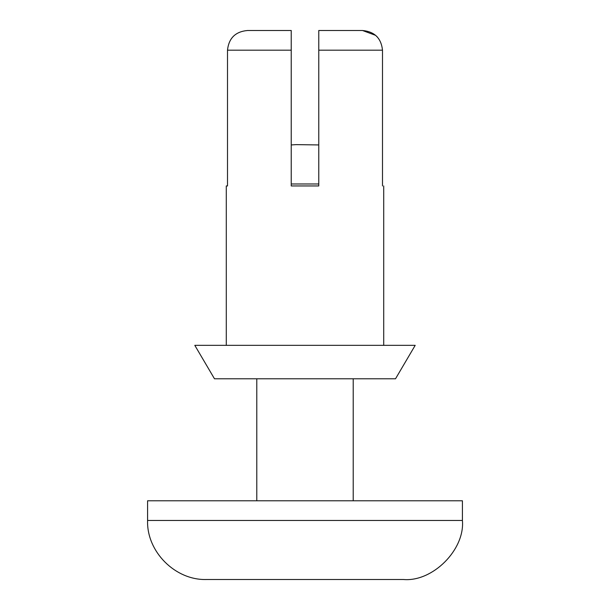 <?xml version="1.0" encoding="UTF-8"?>
<svg xmlns="http://www.w3.org/2000/svg" width="610" height="610" viewBox="0 0 610 610"><rect width="100%" height="100%" fill="white"/><g stroke="black" fill="none" stroke-linecap="round" stroke-linejoin="round"><path stroke-width="0.91" d="M247.599 30.5L291.229 30.5L247.599 30.5C235.483 31.567 228.78 38.125 227.507 50.18L291.229 50.18L291.229 30.5L291.229 50.18L227.507 50.18L227.507 185.951L226.287 185.951L226.287 345.336L226.287 185.951L227.507 185.951L227.507 50.18C228.78 38.125 235.483 31.567 247.599 30.5M318.771 30.5L362.401 30.5L318.771 30.5L318.771 50.18L382.493 50.18C381.204 38.125 374.502 31.567 362.401 30.5C374.502 31.567 381.204 38.125 382.493 50.18L318.771 50.18L318.771 185.951L291.229 185.951L291.229 50.18L291.229 185.951L318.771 185.951L318.771 50.18M382.493 185.951C384.109 185.951 384.109 185.951 382.493 185.951L382.493 50.18L382.493 185.951C384.109 185.951 384.109 185.951 382.493 185.951M395.516 378.787L214.484 378.787L395.516 378.787L415.196 345.336L194.803 345.336L415.196 345.336M214.484 378.787L194.803 345.336L214.484 378.787M377.094 36.73L376.545 36.173M375.646 35.365L362.515 30.5M403.385 579.5L206.615 579.5L403.385 579.5C432.597 582.138 465.056 549.671 462.418 520.467L147.582 520.467L462.418 520.467C465.056 549.671 432.597 582.138 403.385 579.5M462.418 520.467L462.418 500.787L147.582 500.787L462.418 500.787L462.418 520.467M353.213 500.787L353.213 378.787L353.213 500.787M318.771 183.984L291.229 183.984L318.771 183.984M318.771 144.936L296.147 144.631L318.771 144.936M383.713 345.336L383.713 185.951M147.582 500.787L147.582 520.467C146.545 551.722 175.352 580.537 206.615 579.5M256.787 500.787L256.787 378.787M291.229 144.936L296.246 144.631"/></g></svg>
